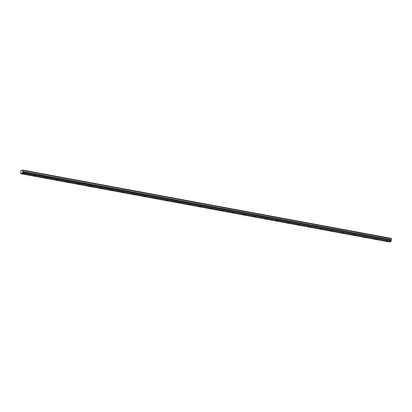 <?xml version="1.0" encoding="UTF-8"?>
<svg xmlns="http://www.w3.org/2000/svg" width="412" height="412" viewBox="0 0 412 412"><rect width="100%" height="100%" fill="white"/><g stroke="black" fill="none" stroke-linecap="round" stroke-linejoin="round"><path stroke-width="0.62" d="M24.684 173.879L23.268 173.838L24.684 173.879M387.733 241.133L386.317 241.092L387.733 241.133M376.728 239.094L375.317 239.053L376.728 239.094M365.727 237.06L364.316 237.018L365.727 237.06M354.727 235.02L353.311 234.979L354.727 235.02M343.726 232.981L342.31 232.94L343.726 232.981M332.726 230.941L331.31 230.9L332.726 230.941M321.721 228.907L320.309 228.866L321.721 228.907M310.72 226.868L309.309 226.827L310.72 226.868M299.72 224.828L298.303 224.787L299.72 224.828M288.719 222.789L287.303 222.753L288.719 222.789M277.719 220.755L276.303 220.714L277.719 220.755M266.713 218.715L265.302 218.674L266.713 218.715M255.713 216.676L254.302 216.635L255.713 216.676M244.713 214.642L243.296 214.601L244.713 214.642M233.712 212.602L232.296 212.561L233.712 212.602M222.707 210.563L221.296 210.522L222.707 210.563M211.706 208.523L210.295 208.487L211.706 208.523M200.706 206.489L199.295 206.448L200.706 206.489M189.705 204.45L188.289 204.409L189.705 204.45M178.705 202.41L177.289 202.369L178.705 202.41M167.699 200.371L166.288 200.335L167.699 200.371M156.699 198.337L155.288 198.296L156.699 198.337M145.699 196.297L144.282 196.256L145.699 196.297M134.698 194.258L133.282 194.217L134.698 194.258M123.698 192.224L122.282 192.183L123.698 192.224M112.692 190.184L111.281 190.143L112.692 190.184M101.692 188.145L100.281 188.104L101.692 188.145M90.692 186.106L89.275 186.07L90.692 186.106M79.691 184.071L78.275 184.03L79.691 184.071M68.691 182.032L67.274 181.991L68.691 182.032M57.685 179.993L56.274 179.951L57.685 179.993M46.685 177.958L45.274 177.917L46.685 177.958M35.684 175.919L34.268 175.878L35.684 175.919M22.83 170.424L391.4 238.527L22.799 170.506L391.349 238.78L391.22 239.805L22.675 171.608L391.22 239.805M22.799 170.506L22.67 171.536M389.191 241.962L20.641 173.689L22.464 173.241L391.014 241.509L389.191 241.962M391.225 239.882L391.199 240.459L22.65 172.185L22.675 171.608M22.845 170.13L391.395 238.404L22.851 170.254M20.641 173.689L21.125 170.455L22.814 170.038M22.65 172.185L22.464 173.241M22.65 172.288L391.199 240.459M391.199 240.562L391.014 241.509M22.552 173.045L391.101 241.319M391.179 240.227L22.629 171.953M22.629 172.056L391.179 240.325"/></g></svg>
